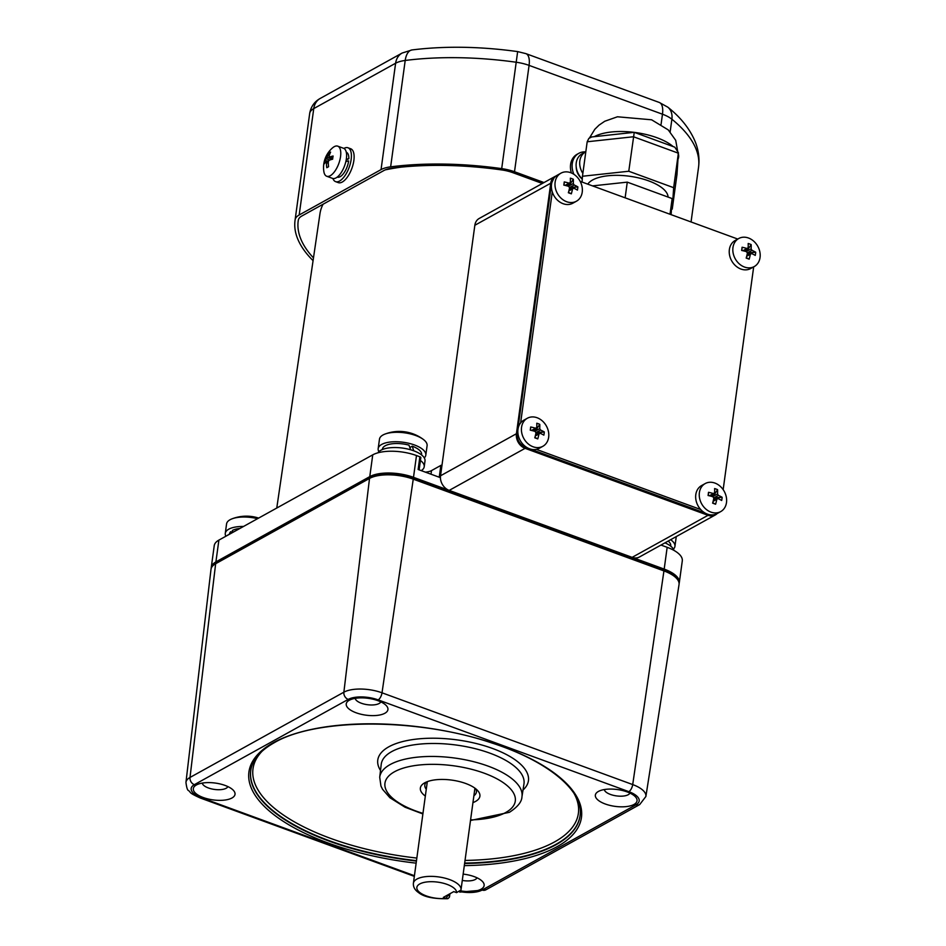 <?xml version="1.0" encoding="UTF-8"?>
<svg xmlns="http://www.w3.org/2000/svg" width="946" height="946" viewBox="0 0 946 946"><rect width="100%" height="100%" fill="white"/><g stroke="black" fill="none" stroke-linecap="round" stroke-linejoin="round"><path stroke-width="1.42" d="M726.493 502.563A16.023 12.901 -119 0 1 720.698 511.609A16.023 12.901 -119 0 1 710.943 512.117A16.023 12.901 -119 0 1 699.39 492.641A16.023 12.901 -119 0 1 705.172 483.583A16.023 12.901 -119 0 1 714.928 483.075A16.023 12.901 -119 0 1 726.493 502.563A16.023 12.901 -119 0 1 720.698 511.609A16.023 12.901 -119 0 1 710.943 512.117A16.023 12.901 -119 0 1 699.39 492.641A16.023 12.901 -119 0 1 705.172 483.583A16.023 12.901 -119 0 1 714.928 483.075A16.023 12.901 -119 0 1 726.493 502.563M717.115 513.595A16.023 12.901 -119 0 1 707.36 514.104A16.023 12.901 -119 0 1 696.008 500.28A16.023 12.901 -119 0 1 701.589 485.57A16.023 12.901 -119 0 0 696.008 500.28A16.023 12.901 -119 0 0 707.36 514.104A16.023 12.901 -119 0 0 717.115 513.595L720.698 511.609L717.115 513.595M708.081 495.503A25.471 0.662 -82.9 0 1 708.306 493.883A25.471 0.662 -82.9 0 1 708.519 492.31A25.98 10.489 7.8 0 1 713.39 493.564L714.561 492.842A25.98 11.293 -69.9 0 0 714.608 488.562A25.471 19.168 -13.3 0 1 717.588 489.65A25.98 11.293 110.1 0 1 717.541 493.93L718.404 495.397A25.98 10.489 7.8 0 1 722.129 497.289A25.471 19.842 131.1 0 1 721.964 498.873A25.471 19.842 131.1 0 1 721.692 500.481A25.98 10.489 -172.2 0 0 717.967 498.589L716.796 499.311A25.98 11.293 110.1 0 1 715.602 504.23A25.471 1.336 -158.4 0 1 712.622 503.142A25.98 11.293 -69.9 0 0 713.816 498.223L712.953 496.756A25.98 10.489 -172.2 0 0 708.081 495.503A25.471 0.662 -82.9 0 1 708.306 493.883A25.471 0.662 -82.9 0 1 708.519 492.31A25.98 10.489 7.8 0 1 713.39 493.564L714.561 492.842A25.98 11.293 -69.9 0 0 714.608 488.562A25.471 19.168 -13.3 0 1 717.588 489.65A25.98 11.293 110.1 0 1 717.541 493.93L718.404 495.397A25.98 10.489 7.8 0 1 722.129 497.289A25.471 19.842 131.1 0 1 721.964 498.873A25.471 19.842 131.1 0 1 721.692 500.481A25.98 10.489 -172.2 0 0 717.967 498.589L716.796 499.311A25.98 11.293 110.1 0 1 715.602 504.23A25.471 1.336 -158.4 0 1 712.622 503.142A25.98 11.293 -69.9 0 0 713.816 498.223L712.953 496.756A25.98 10.489 -172.2 0 0 708.081 495.503M714.715 498.093L714.431 500.186L714.715 498.093L722.129 497.289L714.017 497.833A1.206 0.97 -119 0 1 713.816 497.738A1.206 0.97 -119 0 0 714.017 497.833L714.715 498.093M713.178 496.851A1.206 0.97 -119 0 1 713.142 496.366L717.541 493.93L713.142 496.366L717.588 489.65L713.142 496.366A1.206 0.97 -119 0 0 713.178 496.851M711.498 494.983L713.249 495.621L711.498 494.983M712.74 502.716L715.602 504.23L712.74 502.716M708.306 495.55L708.519 492.31L708.306 495.55M548.656 437.229A16.023 12.901 -119 0 1 542.874 446.287A16.023 12.901 -119 0 1 533.118 446.784A16.023 12.901 -119 0 1 521.553 427.308A16.023 12.901 -119 0 1 527.348 418.25A16.023 12.901 -119 0 1 537.103 417.742A16.023 12.901 -119 0 1 548.656 437.229A16.023 12.901 -119 0 1 542.874 446.287A16.023 12.901 -119 0 1 533.118 446.784A16.023 12.901 -119 0 1 521.553 427.308A16.023 12.901 -119 0 1 527.348 418.25A16.023 12.901 -119 0 1 537.103 417.742A16.023 12.901 -119 0 1 548.656 437.229M539.291 448.274A16.023 12.901 -119 0 1 529.535 448.771A16.023 12.901 -119 0 1 518.183 434.947A16.023 12.901 -119 0 1 523.765 420.237A16.023 12.901 -119 0 0 518.183 434.947A16.023 12.901 -119 0 0 529.535 448.771A16.023 12.901 -119 0 0 539.291 448.274L542.874 446.287L539.291 448.274M530.257 430.17A25.471 0.662 -82.9 0 1 530.481 428.55A25.471 0.662 -82.9 0 1 530.694 426.977A25.98 10.489 7.8 0 1 535.566 428.231L536.725 427.509A25.98 11.293 -69.9 0 0 536.784 423.229A25.471 19.168 -13.3 0 1 539.764 424.328A25.98 11.293 110.1 0 1 539.717 428.609L540.58 430.063A25.98 10.489 7.8 0 1 544.293 431.955A25.471 19.842 131.1 0 1 544.127 433.552A25.471 19.842 131.1 0 1 543.855 435.148A25.98 10.489 -172.2 0 0 540.142 433.268L538.972 433.978A25.98 11.293 110.1 0 1 537.766 438.897A25.471 1.336 -158.4 0 1 534.786 437.809A25.98 11.293 -69.9 0 0 535.992 432.89L535.129 431.423A25.98 10.489 -172.2 0 0 530.257 430.17A25.471 0.662 -82.9 0 1 530.481 428.55A25.471 0.662 -82.9 0 1 530.694 426.977A25.98 10.489 7.8 0 1 535.566 428.231L536.725 427.509A25.98 11.293 -69.9 0 0 536.784 423.229A25.471 19.168 -13.3 0 1 539.764 424.328A25.98 11.293 110.1 0 1 539.717 428.609L540.58 430.063A25.98 10.489 7.8 0 1 544.293 431.955A25.471 19.842 131.1 0 1 544.127 433.552A25.471 19.842 131.1 0 1 543.855 435.148A25.98 10.489 -172.2 0 0 540.142 433.268L538.972 433.978A25.98 11.293 110.1 0 1 537.766 438.897A25.471 1.336 -158.4 0 1 534.786 437.809A25.98 11.293 -69.9 0 0 535.992 432.89L535.129 431.423A25.98 10.489 -172.2 0 0 530.257 430.17M536.89 432.76L536.595 434.853L536.89 432.76L544.293 431.955L536.181 432.499A1.206 0.97 -119 0 1 535.992 432.405A1.206 0.97 -119 0 0 536.181 432.499L536.89 432.76M535.341 431.518A1.206 0.97 -119 0 1 535.318 431.045L539.717 428.609L535.318 431.045L539.764 424.328L535.318 431.045A1.206 0.97 -119 0 0 535.341 431.518M533.674 429.65L535.424 430.288L533.674 429.65M534.904 437.395L537.766 438.897L534.904 437.395M530.481 430.217L530.694 426.977L530.481 430.217M760.052 257.489A16.023 12.901 -119 0 1 754.269 266.547A16.023 12.901 -119 0 1 744.514 267.056A16.023 12.901 -119 0 1 732.961 247.568A16.023 12.901 -119 0 1 738.743 238.51A16.023 12.901 -119 0 1 748.499 238.014A16.023 12.901 -119 0 1 760.052 257.489A16.023 12.901 -119 0 1 754.269 266.547A16.023 12.901 -119 0 1 744.514 267.056A16.023 12.901 -119 0 1 732.961 247.568A16.023 12.901 -119 0 1 738.743 238.51A16.023 12.901 -119 0 1 748.499 238.014A16.023 12.901 -119 0 1 760.052 257.489M750.686 268.534A16.023 12.901 -119 0 1 740.931 269.042A16.023 12.901 -119 0 1 729.579 255.207A16.023 12.901 -119 0 1 735.16 240.497A16.023 12.901 -119 0 0 729.579 255.207A16.023 12.901 -119 0 0 740.931 269.042A16.023 12.901 -119 0 0 750.686 268.534L754.269 266.547L750.686 268.534M741.652 250.442A25.471 0.662 -82.9 0 1 741.877 248.81A25.471 0.662 -82.9 0 1 742.09 247.237A25.98 10.489 7.8 0 1 746.962 248.491L748.132 247.781A25.98 11.293 -69.9 0 0 748.18 243.489A25.471 19.168 -13.3 0 1 751.159 244.588A25.98 11.293 110.1 0 1 751.112 248.869L751.975 250.335A25.98 10.489 7.8 0 1 755.7 252.215A25.471 19.842 131.1 0 1 755.535 253.812A25.471 19.842 131.1 0 1 755.251 255.42A25.98 10.489 -172.2 0 0 751.538 253.528L750.367 254.238A25.98 11.293 110.1 0 1 749.173 259.157A25.471 1.336 -158.4 0 1 746.181 258.069A25.98 11.293 -69.9 0 0 747.387 253.15L746.524 251.695A25.98 10.489 -172.2 0 0 741.652 250.442A25.471 0.662 -82.9 0 1 741.877 248.81A25.471 0.662 -82.9 0 1 742.09 247.237A25.98 10.489 7.8 0 1 746.962 248.491L748.132 247.781A25.98 11.293 -69.9 0 0 748.18 243.489A25.471 19.168 -13.3 0 1 751.159 244.588A25.98 11.293 110.1 0 1 751.112 248.869L751.975 250.335A25.98 10.489 7.8 0 1 755.7 252.215A25.471 19.842 131.1 0 1 755.535 253.812A25.471 19.842 131.1 0 1 755.251 255.42A25.98 10.489 -172.2 0 0 751.538 253.528L750.367 254.238A25.98 11.293 110.1 0 1 749.173 259.157A25.471 1.336 -158.4 0 1 746.181 258.069A25.98 11.293 -69.9 0 0 747.387 253.15L746.524 251.695A25.98 10.489 -172.2 0 0 741.652 250.442M748.286 253.02L748.002 255.124L748.286 253.02L755.7 252.215L747.577 252.759A1.206 0.97 -119 0 1 747.387 252.677A1.206 0.97 -119 0 0 747.577 252.759L748.286 253.02M746.749 251.778A1.206 0.97 -119 0 1 746.713 251.305L751.112 248.869L746.713 251.305L751.159 244.588L746.713 251.305A1.206 0.97 -119 0 0 746.749 251.778M745.07 249.91L746.82 250.548L745.07 249.91M746.311 257.655L749.173 259.157L746.311 257.655M741.877 250.489L742.09 247.237L741.877 250.489M257.572 518.668A24.04 9.708 -172.2 0 0 231.912 518.881A24.04 9.708 -172.2 0 0 230.055 519.744A24.04 9.708 -172.2 0 0 226.567 523.918L225.278 533.355A24.04 9.708 -172.2 0 0 225.881 536.228M243.5 526.473A24.04 9.708 -172.2 0 0 228.766 529.181A24.04 9.708 -172.2 0 0 225.278 533.355M427.095 445.708A24.04 9.708 -172.2 0 0 423.311 439.417A24.04 9.708 -172.2 0 0 415.755 435.527A24.04 9.708 -172.2 0 0 384.809 434.143A24.04 9.708 -172.2 0 0 382.953 435.006A24.04 9.708 -172.2 0 0 379.476 439.18L378.175 448.617A24.04 9.708 -172.2 0 0 378.897 451.68A24.04 9.708 -172.2 0 1 378.175 448.617A24.04 9.708 -172.2 0 0 378.897 451.68A24.04 9.708 -172.2 0 1 378.175 448.617A24.04 9.708 -172.2 0 1 414.466 444.975A24.04 9.708 -172.2 0 0 378.175 448.617A24.04 9.708 -172.2 0 1 414.466 444.975A24.04 9.708 -172.2 0 0 378.175 448.617L379.476 439.18A24.04 9.708 -172.2 0 1 382.953 435.006A24.04 9.708 -172.2 0 0 379.476 439.18A24.04 9.708 -172.2 0 1 382.953 435.006A24.04 9.708 -172.2 0 1 384.809 434.143A24.04 9.708 -172.2 0 0 382.953 435.006A24.04 9.708 -172.2 0 1 384.809 434.143A24.04 9.708 -172.2 0 1 415.755 435.527A24.04 9.708 -172.2 0 0 384.809 434.143A24.04 9.708 -172.2 0 1 415.755 435.527A24.04 9.708 -172.2 0 1 423.311 439.417A24.04 9.708 -172.2 0 0 415.755 435.527A24.04 9.708 -172.2 0 1 423.311 439.417A40.063 40.063 0 0 0 384.809 434.143A40.063 40.063 0 0 1 423.311 439.417A40.063 40.063 0 0 0 384.809 434.143A40.063 40.063 0 0 1 423.311 439.417A24.04 9.708 -172.2 0 1 427.095 445.708A24.04 9.708 -172.2 0 0 423.311 439.417A24.04 9.708 -172.2 0 1 427.095 445.708L425.806 455.144A24.04 9.708 -172.2 0 0 414.466 444.975A24.04 9.708 -172.2 0 1 425.806 455.144A24.04 9.708 -172.2 0 0 414.466 444.975A24.04 9.708 -172.2 0 1 425.806 455.144A24.04 9.708 -172.2 0 1 424.293 457.899A24.04 9.708 -172.2 0 0 425.806 455.144A24.04 9.708 -172.2 0 1 424.293 457.899A24.04 9.708 -172.2 0 0 425.806 455.144L427.095 445.708M330.237 175.731A16.023 6.965 110.1 0 1 326.713 176.252A16.023 6.965 110.1 0 1 323.851 171.557A26.039 26.039 0 0 1 332.507 147.907A16.023 6.965 110.1 0 1 334.222 146.689A16.023 6.965 110.1 0 1 337.734 146.157A16.023 6.965 110.1 0 1 340.548 156.598A16.023 6.965 110.1 0 1 330.237 175.731M337.734 146.157L343.575 148.297A16.023 6.965 110.1 0 1 346.378 158.739A16.023 6.965 110.1 0 1 332.554 178.392L326.713 176.252M328.782 153.134A25.471 14.45 40.1 0 1 329.646 152.578A25.471 14.45 40.1 0 1 330.603 152.117A25.98 20.907 61 0 0 329.042 156.374L329.515 157.119A25.98 10.489 7.8 0 1 333.087 156.007A25.471 12.215 83.8 0 0 332.649 159.2A25.98 10.489 -172.2 0 0 329.078 160.312L328.309 161.754A25.98 20.907 61 0 0 328.605 166.697A25.471 3.37 161.5 0 0 327.647 167.217A25.471 3.37 161.5 0 0 326.784 167.714A25.98 20.907 -119 0 1 326.476 162.771L326.003 162.026A25.98 10.489 -172.2 0 0 324.301 163.824A25.471 23.295 -176.2 0 1 324.738 160.631A25.98 10.489 7.8 0 1 326.441 158.833L327.21 157.391A25.98 20.907 -119 0 1 328.782 153.134L329.728 154.163M328.309 163.433L326.003 162.026M329.042 156.374L332.744 158.301M328.439 161.092L324.738 160.631M463.162 874.104A21.037 8.49 7.8 0 1 482.507 881.53A21.037 8.49 7.8 0 1 481.088 889.193A21.037 8.49 7.8 0 1 460.726 890.884M598.416 791.435A21.037 8.49 7.8 0 1 617.75 789.591A21.037 8.49 7.8 0 1 635.405 796.792A21.037 8.49 7.8 0 1 633.986 804.467A21.037 8.49 7.8 0 1 605.629 804.124A21.037 8.49 7.8 0 1 598.014 791.672A21.037 8.49 7.8 0 1 598.416 791.435M349.299 700.241A21.037 8.49 7.8 0 1 368.621 698.385A21.037 8.49 7.8 0 1 386.287 705.586A21.037 8.49 7.8 0 1 384.868 713.26A21.037 8.49 7.8 0 1 356.5 712.917A21.037 8.49 7.8 0 1 348.897 700.466A21.037 8.49 7.8 0 1 349.299 700.241M196.39 784.979A21.037 8.49 7.8 0 1 215.723 783.122A21.037 8.49 7.8 0 1 233.378 790.324A21.037 8.49 7.8 0 1 231.959 797.998A21.037 8.49 7.8 0 1 203.603 797.655A21.037 8.49 7.8 0 1 195.988 785.204A21.037 8.49 7.8 0 1 196.39 784.979M460.217 891.676A21.947 8.869 -172.2 0 0 482.164 890.032L636.019 804.762A6.007 4.836 61 0 0 639.685 804.573L645.882 796.497L679.039 584.581A32.046 12.948 -172.2 0 0 663.938 570.923L632.708 784.577L382.018 692.803A27.954 11.293 -172.2 0 0 343.871 692.188L190.004 777.458A27.954 11.293 -172.2 0 0 185.948 782.401C186.622 787.699 187.497 790.407 188.561 790.549C191.281 792.689 188.088 792.476 200.209 797.975L414.336 876.363M185.948 782.401L210.993 569.386A32.046 12.948 -172.2 0 1 215.653 563.71L369.519 478.44A32.046 12.948 -172.2 0 1 413.248 479.149L663.938 570.923M629.918 793.067A13.019 5.262 7.8 0 1 628.215 794.723A13.019 5.262 7.8 0 1 614.096 795.48A13.019 5.262 7.8 0 1 604.305 789.555M380.8 701.861A13.019 5.262 7.8 0 1 379.086 703.517A13.019 5.262 7.8 0 1 364.967 704.273A13.019 5.262 7.8 0 1 355.188 698.349M227.891 786.599A13.019 5.262 7.8 0 1 226.177 788.255A13.019 5.262 7.8 0 1 212.058 789.011A13.019 5.262 7.8 0 1 202.278 783.087M477.021 877.805A13.019 5.262 7.8 0 1 475.306 879.461A13.019 5.262 7.8 0 1 462.298 880.43M425.333 796.083A30.047 12.132 7.8 0 1 424.151 783.158A30.047 12.132 7.8 0 1 424.719 782.827A30.047 12.132 7.8 0 1 452.342 780.19A30.047 12.132 7.8 0 1 477.564 790.478A30.047 12.132 7.8 0 1 475.542 801.428A30.047 12.132 7.8 0 1 472.953 802.61M475.661 788.728A26.039 10.512 7.8 0 1 476.429 792.038A26.039 10.512 7.8 0 1 473.887 795.763M426.268 789.248A26.039 10.512 7.8 0 1 424.825 784.967A26.039 10.512 7.8 0 1 426.457 781.987M449.989 893.698L449.326 897.34L447.943 898.629L446.169 898.404L447.458 896.016L446.477 895.649M449.788 893.816L449.634 894.904L447.458 896.016M456.575 892.646A20.032 8.088 -172.2 0 0 433.776 881.755A20.032 8.088 -172.2 0 0 417.848 890.576A20.032 8.088 -172.2 0 0 446.169 898.404L443.367 897.376L453.761 891.617L456.575 892.646L460.974 890.009A24.04 9.708 -172.2 0 0 461.009 889.784A24.04 9.708 -172.2 0 0 444.313 877.994A24.04 9.708 -172.2 0 0 416.879 879.082A24.04 9.708 -172.2 0 0 413.39 883.257C413.118 886.946 414.856 890.056 418.57 892.586C423.867 896.938 433.54 898.984 447.6 898.7M474.927 788.172L460.974 890.009M230.978 533.414L230.729 531.664A19.783 7.994 -172.2 0 0 229.488 533.934L229.44 534.265M239.941 528.447A19.783 7.994 -172.2 0 0 232.349 530.493L232.846 532.373M230.729 531.664L232.775 532.421M582.228 192.156A16.023 12.901 -119 0 1 576.445 201.214A16.023 12.901 -119 0 1 566.689 201.723A16.023 12.901 -119 0 1 555.125 182.235A16.023 12.901 -119 0 1 560.907 173.189A16.023 12.901 -119 0 1 570.675 172.68A16.023 12.901 -119 0 1 582.228 192.156A16.023 12.901 -119 0 1 576.445 201.214A16.023 12.901 -119 0 1 566.689 201.723A16.023 12.901 -119 0 1 555.125 182.235A16.023 12.901 -119 0 1 560.907 173.189A16.023 12.901 -119 0 1 570.675 172.68A16.023 12.901 -119 0 1 582.228 192.156M572.862 203.201A16.023 12.901 -119 0 1 563.106 203.709A16.023 12.901 -119 0 1 551.755 189.886A16.023 12.901 -119 0 1 557.324 175.176A16.023 12.901 -119 0 0 551.755 189.886A16.023 12.901 -119 0 0 563.106 203.709A16.023 12.901 -119 0 0 572.862 203.201L576.445 201.214L572.862 203.201M563.828 185.109A25.471 0.662 -82.9 0 1 564.053 183.489A25.471 0.662 -82.9 0 1 564.265 181.916A25.98 10.489 7.8 0 1 569.137 183.169L570.296 182.448A25.98 11.293 -69.9 0 0 570.355 178.167A25.471 19.168 -13.3 0 1 573.335 179.255A25.98 11.293 110.1 0 1 573.276 183.536L574.151 185.002A25.98 10.489 7.8 0 1 577.864 186.894A25.471 19.842 131.1 0 1 577.699 188.479A25.471 19.842 131.1 0 1 577.427 190.087A25.98 10.489 -172.2 0 0 573.714 188.195L572.543 188.916A25.98 11.293 110.1 0 1 571.337 193.835A25.471 1.336 -158.4 0 1 568.357 192.748A25.98 11.293 -69.9 0 0 569.563 187.816L568.7 186.362A25.98 10.489 -172.2 0 0 563.828 185.109A25.471 0.662 -82.9 0 1 564.053 183.489A25.471 0.662 -82.9 0 1 564.265 181.916A25.98 10.489 7.8 0 1 569.137 183.169L570.296 182.448A25.98 11.293 -69.9 0 0 570.355 178.167A25.471 19.168 -13.3 0 1 573.335 179.255A25.98 11.293 110.1 0 1 573.276 183.536L574.151 185.002A25.98 10.489 7.8 0 1 577.864 186.894A25.471 19.842 131.1 0 1 577.699 188.479A25.471 19.842 131.1 0 1 577.427 190.087A25.98 10.489 -172.2 0 0 573.714 188.195L572.543 188.916A25.98 11.293 110.1 0 1 571.337 193.835A25.471 1.336 -158.4 0 1 568.357 192.748A25.98 11.293 -69.9 0 0 569.563 187.816L568.7 186.362A25.98 10.489 -172.2 0 0 563.828 185.109M570.462 187.698L570.166 189.791L570.462 187.698L577.864 186.894L569.752 187.438A1.206 0.97 -119 0 1 569.563 187.343A1.206 0.97 -119 0 0 569.752 187.438L570.462 187.698M568.913 186.457A1.206 0.97 -119 0 1 568.889 185.972L573.276 183.536L568.889 185.972L573.335 179.255L568.889 185.972A1.206 0.97 -119 0 0 568.913 186.457M567.245 184.576L568.995 185.227L567.245 184.576M568.475 192.322L571.337 193.835L568.475 192.322M564.053 185.156L564.265 181.916L564.053 185.156M582.854 173.378A16.023 12.901 -119 0 1 579.827 160.903A16.023 12.901 -119 0 1 585.609 151.857A16.023 12.901 -119 0 1 585.822 151.738M582.287 178.936A16.023 12.901 -119 0 1 576.244 162.889A16.023 12.901 -119 0 1 582.027 153.843L585.609 151.857M717.967 498.589L713.107 501.356L717.967 498.589M713.39 493.564L709.37 495.787L713.39 493.564M670.679 546.126L670.726 545.771A19.783 7.994 -172.2 0 0 668.195 541.065M544.021 182.554L514.506 171.746A28.037 11.328 -172.2 0 0 501.699 168.625A196.283 79.287 -172.2 0 0 390.639 166.839A28.037 11.328 -172.2 0 0 381.049 169.606L299.184 214.979A28.037 11.328 -172.2 0 0 295.128 219.768A196.283 79.287 -172.2 0 0 295.046 220.347A196.283 79.287 -172.2 0 0 313.079 260.658M542.354 183.477L512.85 172.669A24.833 10.028 -172.2 0 0 501.498 169.902A193.079 77.998 -172.2 0 0 392.247 168.14A24.833 10.028 -172.2 0 0 383.757 170.599L301.892 215.972A24.833 10.028 -172.2 0 0 298.297 220.217A193.079 77.998 -172.2 0 0 298.215 220.773A193.079 77.998 -172.2 0 0 313.481 257.891M673.422 549.094A24.04 9.708 -172.2 0 0 674.936 546.35L676.224 536.902A24.04 9.708 -172.2 0 0 676.248 536.595M674.936 546.35A24.04 9.708 -172.2 0 0 670.643 539.705M585.55 151.88A18.021 14.509 61 0 0 578.775 153.358L577.107 154.281A18.021 14.509 61 0 0 571.384 172.964M578.775 153.358A18.021 14.509 61 0 0 573.915 174.324M751.538 253.528L746.678 256.295L751.538 253.528M746.962 248.491L742.941 250.725L746.962 248.491M229.299 534.336A24.04 9.708 -172.2 0 0 226.827 535.708M410.706 449.811L408.956 445.14A19.783 7.994 -172.2 0 0 385.259 445.755A19.783 7.994 -172.2 0 0 382.385 449.196L382.338 449.551M421.549 454.92L421.597 454.565A19.783 7.994 -172.2 0 0 412.267 446.193L413.709 450.793M412.267 446.193L409.866 447.517M346.307 159.224L348.838 158.668A13.22 5.747 -69.9 0 0 346.331 152.294L346.307 152.282M337.214 177.115L337.249 177.127A13.22 5.747 -69.9 0 0 340.146 176.689A13.22 5.747 -69.9 0 0 348.648 160.903L345.858 161.577M348.838 158.668L346.177 160.04M540.142 433.268L535.282 436.023L540.142 433.268M535.566 428.231L531.546 430.465L535.566 428.231M673.99 550.406A24.04 9.708 -172.2 0 0 664.967 542.85M421.242 470.635A24.04 9.708 -172.2 0 0 424.21 466.768L425.002 460.95A24.04 9.708 -172.2 0 0 408.305 449.161A24.04 9.708 -172.2 0 0 380.871 450.249A24.04 9.708 -172.2 0 0 377.986 452.791M424.21 466.768A24.04 9.708 -172.2 0 0 420.426 460.477M211.206 568.38A32.046 12.948 7.8 0 1 211.254 567.47A32.046 12.948 7.8 0 1 215.901 561.9L369.768 476.63L372.748 454.849A32.046 12.948 7.8 0 1 416.488 455.546L419.87 456.788L418.132 469.488L440.434 477.659M369.768 476.63A32.046 12.948 7.8 0 1 413.497 477.328L664.187 569.102A32.046 12.948 7.8 0 1 679.299 582.677A32.046 12.948 7.8 0 1 679.098 583.564M664.187 569.102L667.167 547.32L660.982 545.05M667.167 547.32A32.046 12.948 7.8 0 1 682.291 560.883L679.299 582.677M211.254 567.47L214.234 545.688A32.046 12.948 7.8 0 1 218.893 540.107L215.901 561.9M372.748 454.849L218.893 540.107M419.87 456.788A1.998 0.804 7.8 0 1 420.816 457.639L419.137 469.866M425.322 472.125A14.024 5.664 -172.2 0 0 431.494 470.611L430.998 474.206M439.24 477.222L440.848 465.42L431.494 470.611M440.848 465.42A1.998 0.804 7.8 0 1 441.983 465.196M216.161 563.426A30.047 12.132 7.8 0 1 217.592 562.515L371.459 477.245A30.047 12.132 7.8 0 1 412.456 477.907L663.146 569.681A30.047 12.132 7.8 0 1 675.704 577.509M276.764 508.037L319.973 213.654A173.201 69.969 7.8 0 1 323.071 204.23M385.282 169.866A173.201 69.969 7.8 0 1 400.903 167.17M673.126 146.559A45.964 18.565 -172.2 0 0 656.926 137.714A45.964 18.565 -172.2 0 0 634.388 132.381M634.092 132.345A45.964 18.565 -172.2 0 0 594.301 136.65M677.986 159.318A45.964 18.565 -172.2 0 0 678.649 156.788A45.964 18.565 -172.2 0 0 678.353 153.855M673.658 187.686L678.424 152.732L676.958 174.632L678.377 153.193L633.489 136.756L587.182 141.77L588.838 138.412L591.723 136.945L634.246 132.334L628.771 171.25L673.658 187.686L672.239 209.125L671.459 209.208M678.424 152.732L674.817 147.186L634.246 132.334M668.089 197.087A41.056 16.59 -172.2 0 0 648.66 180.875A41.056 16.59 -172.2 0 0 587.797 184.151M582.074 182.058L582.464 176.252L628.771 171.25M587.182 141.77L582.464 176.252M676.958 174.632L672.239 209.125M592.551 185.889L627.269 182.14L625.129 197.82M627.269 182.14L672.157 198.577L670.016 214.257M672.157 198.577L671.104 214.647M536.347 449.362L700.726 509.539M723.158 489.65L753.678 266.878M737.762 239.054L580.182 181.372M552.275 191.884L520.631 422.874M553.729 178.451L551.53 183.276L517.214 433.788C516.989 440.02 519.638 444.49 525.172 447.186L705.077 513.039M717.092 513.607A12.014 9.673 -119 0 1 715.353 514.931L639.461 556.981A12.014 9.673 -119 0 1 632.141 557.36L449.208 490.395A12.014 9.673 -119 0 1 440.54 475.779L474.845 225.278A12.014 9.673 -119 0 1 479.184 218.479L555.077 176.429A12.014 9.673 -119 0 1 556.153 175.932M715.353 514.931A12.014 9.673 -119 0 1 708.034 515.31L525.101 448.333A12.014 9.673 -119 0 1 516.421 433.729L550.738 183.217A12.014 9.673 -119 0 1 555.077 176.429M573.714 188.195L568.853 190.962L573.714 188.195M569.137 183.169L565.117 185.392L569.137 183.169M576.209 166.993A13.22 10.643 61 0 0 582.275 179.09M332.897 178.498A18.021 7.84 -69.9 0 0 335.594 181.632L338.301 182.625A18.021 7.84 -69.9 0 0 342.263 182.034A18.021 7.84 -69.9 0 0 353.095 164.427A18.021 7.84 -69.9 0 0 350.694 148.77L347.986 147.777A18.021 7.84 -69.9 0 0 344.025 148.368A18.021 7.84 -69.9 0 0 343.906 148.439M335.594 181.632A18.021 7.84 -69.9 0 0 339.555 181.053A18.021 7.84 -69.9 0 0 350.375 163.433A18.021 7.84 -69.9 0 0 347.986 147.777M346.342 161.459A8.609 3.749 -69.9 0 0 346.378 160.004M718.404 495.397L714.017 497.833L718.404 495.397M540.58 430.063L536.181 432.499L540.58 430.063M751.975 250.335L747.577 252.759L751.975 250.335M329.776 160.051L326.441 158.833M327.21 157.391L332.342 159.271M636.019 804.762A21.947 8.869 -172.2 0 0 628.854 791.66L378.164 699.886A21.947 8.869 -172.2 0 0 348.223 699.401L194.356 784.672A21.947 8.869 -172.2 0 0 201.522 797.774L414.419 875.712M416.145 863.142A167.82 67.793 7.8 0 1 270.107 811.668A167.82 67.793 7.8 0 1 273.276 742.764A167.82 67.793 7.8 0 1 502.291 746.441A167.82 67.793 7.8 0 1 557.111 846.67A167.82 67.793 7.8 0 1 464.32 865.614M482.164 890.032A6.007 4.836 61 0 0 485.818 889.843L639.685 804.573M645.882 796.497A27.954 11.293 -172.2 0 0 632.708 784.577A6.007 2.613 -69.9 0 1 628.854 791.66M378.164 699.886A6.007 2.613 -69.9 0 0 382.018 692.803L413.248 479.149M348.223 699.401A6.007 4.836 -119 0 1 343.871 692.188L369.519 478.44M194.356 784.672A6.007 4.836 -119 0 1 190.004 777.458L215.653 563.71M201.522 797.774A6.007 2.613 110.1 0 1 200.209 797.975M416.429 861.073A166.212 67.142 7.8 0 1 250.785 770.221C252.416 759.792 260.245 750.627 274.245 742.716C316.236 717.837 418.002 717.813 491.825 742.988C548.266 761.057 583.978 791.341 580.123 815.334A166.212 67.142 7.8 0 1 555.952 844.754A166.212 67.142 7.8 0 1 464.616 863.497M580.146 815.133A166.212 67.142 7.8 0 1 556 844.329A166.212 67.142 7.8 0 1 464.675 863.071M416.488 860.647A166.212 67.142 7.8 0 1 250.82 770.009M574.198 793.729A164.202 66.326 7.8 0 1 554.557 841.928A164.202 66.326 7.8 0 1 465.03 860.434M416.843 858.069A164.202 66.326 7.8 0 1 262.302 751.006M523.008 789.993A76.047 30.721 -172.2 0 0 487.166 746.619A76.047 30.721 -172.2 0 0 388.806 746.808A76.047 30.721 -172.2 0 0 380.505 770.47M470.505 820.478L509.421 812.307C517.628 807.009 521.802 801.818 521.956 796.745L523.966 783.915A72.038 29.101 -172.2 0 0 474.206 748.428A72.038 29.101 -172.2 0 0 391.703 751.609A72.038 29.101 -172.2 0 0 381.226 764.356L379.713 777.257L380.954 786.079L382.586 789.342L389.87 797.703L405.054 807.222L422.886 813.95M521.956 796.745A71.79 28.995 -172.2 0 0 472.373 761.376A71.79 28.995 -172.2 0 0 390.154 764.557A71.79 28.995 -172.2 0 0 379.713 777.257M470.588 819.898A65.782 26.571 -172.2 0 0 505.755 812.496A65.782 26.571 -172.2 0 0 484.269 773.213A65.782 26.571 -172.2 0 0 394.506 771.759A65.782 26.571 -172.2 0 0 422.957 813.371M449.634 896.3L449.634 894.904M574.151 185.002L569.752 187.438L574.151 185.002M381.049 169.606L395.617 63.228L313.753 108.601A28.037 11.328 -172.2 0 0 309.697 113.39A196.283 79.287 -172.2 0 0 309.614 113.969L295.046 220.347M299.184 214.979L313.753 108.601A18.021 14.509 61 0 1 320.256 98.419C314.557 101.577 311.045 106.472 309.732 113.118L309.614 113.969M661.077 124.34L662.472 114.206L529.074 65.38A28.037 11.328 -172.2 0 0 516.268 62.247A196.283 79.287 -172.2 0 0 405.207 60.461A28.037 11.328 -172.2 0 0 395.617 63.228A18.021 14.509 61 0 1 402.121 53.047L320.256 98.419M514.506 171.746L529.074 65.38A18.021 7.84 110.1 0 0 525.917 53.638L517.651 51.592L501.699 168.625M691.053 221.955L698.55 167.241A196.283 79.287 -172.2 0 0 671.885 119.22A28.037 11.328 -172.2 0 0 662.472 114.206A18.021 7.84 110.1 0 0 659.303 102.464L525.917 53.638M670.146 131.884L671.885 119.22A18.021 13.729 129 0 0 667.829 107.182C680.789 117.458 689.941 129.023 695.275 141.865C698.562 150.107 699.65 158.561 698.55 167.241M390.639 166.839L405.207 60.461A18.021 9.141 82.7 0 1 412.007 49.937C444.939 45.869 480.154 46.425 517.651 51.592M295.128 219.768L309.697 113.39A18.021 16.484 -171.2 0 1 309.732 113.118M416.488 455.546L413.497 477.328M412.456 477.907L412.338 478.818M663.028 570.58L663.146 569.681M517.935 433.386L517.214 433.788M708.034 515.31L632.141 557.36M550.738 183.217L474.845 225.278M516.421 433.729L440.54 475.779M525.101 448.333L449.208 490.395M713.237 500.848L717.234 498.625L713.237 500.848M709.831 495.905L714.124 493.528L709.831 495.905M705.172 483.583L701.589 485.57L705.172 483.583M535.412 435.515L539.409 433.303L535.412 435.515M532.007 430.572L536.299 428.195L532.007 430.572M527.348 418.25L523.765 420.237L527.348 418.25M746.808 255.775L750.805 253.563L746.808 255.775M743.402 250.832L747.695 248.455L743.402 250.832M738.743 238.51L735.16 240.497L738.743 238.51M258.636 518.077A40.063 40.063 0 0 0 231.912 518.881M332.732 158.431L329.255 157.166M328.297 162.724L326.264 161.979M459.732 892.113L485.818 889.843M427.308 781.656L413.39 883.257M568.984 190.453L572.98 188.23L568.984 190.453M565.578 185.511L569.87 183.122L565.578 185.511M560.907 173.189L557.324 175.176L560.907 173.189M402.121 53.047L412.007 49.937M659.303 102.464L667.829 107.182M589.547 137.844L594.809 129.295L598.995 125.168L604.754 121.254L617.454 116.784L651.617 119.799L668.266 129.909L675.716 140.327L678.649 156.788"/></g></svg>
